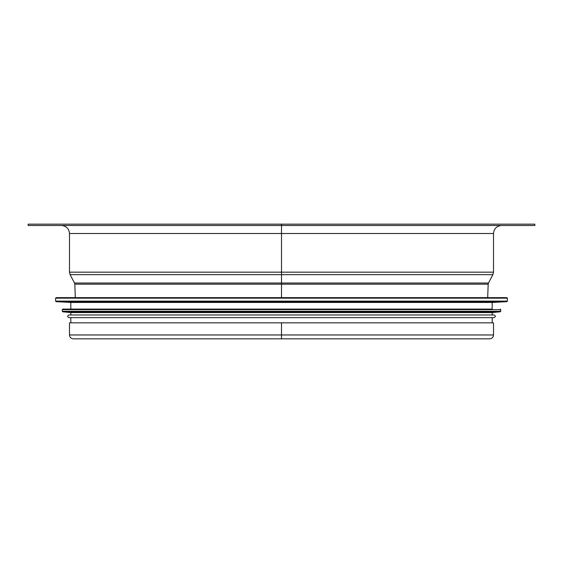 <?xml version="1.0" encoding="UTF-8"?>
<svg xmlns="http://www.w3.org/2000/svg" width="563" height="563" viewBox="0 0 563 563"><rect width="100%" height="100%" fill="white"/><g stroke="black" fill="none" stroke-linecap="round" stroke-linejoin="round"><path stroke-width="0.84" d="M281.5 224.165L28.15 224.165L28.15 225.496L534.85 225.496L534.85 224.165L281.507 224.165L281.507 297.637L281.507 272.168L281.5 297.637L56.152 297.637L506.848 297.637L281.5 297.637M493.512 334.971L493.512 322.838L281.507 322.838L281.5 338.835L489.648 338.835C492.041 338.567 493.329 337.272 493.512 334.971L69.488 334.971C69.713 337.321 71.001 338.609 73.352 338.835L281.5 338.835M281.5 322.838L69.488 322.838L69.488 334.971M56.124 301.662L506.876 301.662L492.182 302.437L70.818 302.437L56.124 301.662L55.617 301.128L507.383 301.128L507.383 298.165L55.617 298.165L56.152 297.637M492.182 302.437L492.182 309.101L62.817 309.101L70.818 309.101L70.818 302.437M492.182 309.101L281.5 309.101M62.767 311.811L500.233 311.811L492.182 312.571L70.818 312.571L62.767 311.811L62.289 311.283L500.711 311.283L500.711 309.636L62.289 309.636L62.817 309.101M281.5 314.97L68.953 314.97C67.229 315.857 67.229 316.744 68.953 317.638L494.047 317.638C495.771 316.744 495.771 315.857 494.047 314.97L68.953 314.97M492.182 312.571L492.182 314.97L494.047 314.97M501.513 225.496C496.657 225.974 493.99 228.634 493.512 233.497L69.488 233.497C69.01 228.634 66.343 225.974 61.487 225.496M493.512 233.497L493.512 272.168L69.488 272.168L69.488 233.497M70.101 274.653L74.513 283.02L488.487 283.02L492.899 274.653L70.101 274.653L69.488 272.168M488.487 283.02L488.177 284.167L74.823 284.167L74.513 283.02M492.899 274.653L493.512 272.168M487.692 297.637L488.177 284.167M75.308 297.637L74.823 284.167M507.383 298.165L506.848 297.637M55.617 298.165L55.617 301.128M506.876 301.662L507.383 301.128M500.711 309.636L500.183 309.101M62.289 309.636L62.289 311.283M500.233 311.811L500.711 311.283M70.818 312.571L70.818 314.97M70.818 317.638L70.818 322.838M492.182 317.638L492.182 322.838"/></g></svg>
